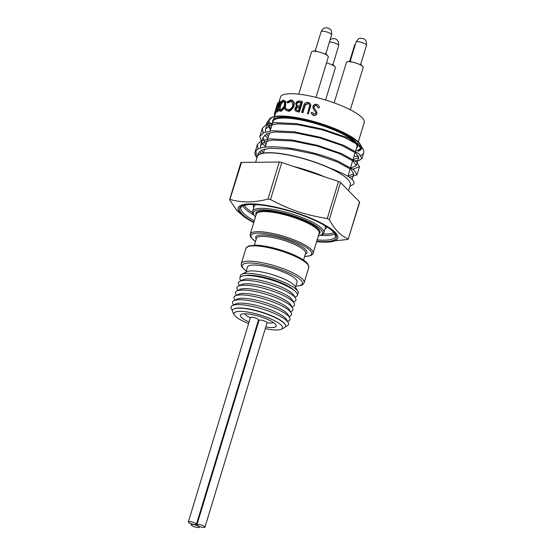 <?xml version="1.0" encoding="UTF-8"?>
<svg xmlns="http://www.w3.org/2000/svg" width="555" height="555" viewBox="0 0 555 555"><rect width="100%" height="100%" fill="white"/><g stroke="black" fill="none" stroke-linecap="round" stroke-linejoin="round"><path stroke-width="0.83" d="M355.269 44.594A5.46 1.283 -163.1 0 0 354.888 44.705A5.46 1.283 -163.1 0 0 354.645 44.955L349.671 61.314M192.62 526.057A4.197 0.985 -163.1 0 0 196.796 527.423A4.197 0.985 -163.1 0 0 199.266 527.25A4.197 0.985 -163.1 0 0 197.878 526.001A4.197 0.985 -163.1 0 0 193.702 524.635A4.197 0.985 -163.1 0 0 191.232 524.808A4.197 0.985 -163.1 0 0 192.62 526.057M258.796 321.116A4.197 0.985 -163.1 0 0 258.2 320.901M189.748 523.136A4.197 0.985 -163.1 0 0 193.924 524.496A4.197 0.985 -163.1 0 0 196.401 524.329A4.197 0.985 -163.1 0 0 195.013 523.081A4.197 0.985 -163.1 0 0 190.837 521.714A4.197 0.985 -163.1 0 0 188.36 521.887A4.197 0.985 -163.1 0 0 189.748 523.136M196.401 524.329L258.491 319.957A4.197 0.985 -163.1 0 0 257.104 318.709A4.197 0.985 -163.1 0 0 252.927 317.342A4.197 0.985 -163.1 0 0 250.451 317.515L188.36 521.887M198.315 525.994A4.197 0.985 -163.1 0 0 202.492 527.361A4.197 0.985 -163.1 0 0 204.962 527.188A4.197 0.985 -163.1 0 0 203.581 525.939A4.197 0.985 -163.1 0 0 199.405 524.579A4.197 0.985 -163.1 0 0 196.928 524.746A4.197 0.985 -163.1 0 0 198.315 525.994M204.962 527.188L267.059 322.823A4.197 0.985 -163.1 0 0 265.672 321.574A4.197 0.985 -163.1 0 0 261.495 320.207A4.197 0.985 -163.1 0 0 259.019 320.381L196.928 524.746M270.125 130.98L273.039 121.392A43.81 10.302 16.9 0 1 298.833 119.609A43.81 10.302 16.9 0 1 342.414 133.838A43.81 10.302 16.9 0 1 353.07 140.484M354.111 141.407A43.81 10.302 16.9 0 1 356.879 146.867L355.54 151.265M355.859 142.094A44.372 10.434 -163.1 0 0 342.921 133.311A44.372 10.434 -163.1 0 0 295.711 118.388A44.372 10.434 -163.1 0 0 272.72 122.454M356.553 147.928A44.372 10.434 -163.1 0 0 356.664 143.107M316.6 241.675A52.066 12.245 -163.1 0 0 322.802 242.133L347.798 239.448L348.304 238.921C340.902 235.972 334.561 229.52 329.295 219.558L327.263 218.524C304.75 214.868 290.91 210.241 270.528 199.564L267.996 199.065C254.35 202.707 241.779 202.846 230.269 199.467L229.763 199.994L236.86 210.532L244.533 217.151L248.356 219.516A52.066 12.245 -163.1 0 0 253.767 222.583M229.659 199.564L240.877 162.65A2.803 0.659 16.9 0 1 241.522 162.435L279.248 162.032A2.803 0.659 16.9 0 1 281.78 162.532L338.515 181.492A2.803 0.659 16.9 0 1 340.548 182.519L359.55 201.881A2.803 0.659 16.9 0 1 359.695 202.2L348.304 238.921L359.55 201.881M244.769 313.769A15.256 3.587 -163.1 0 0 249.715 317.515A15.256 3.587 -163.1 0 0 250.361 317.835M258.221 320.839A15.256 3.587 -163.1 0 0 258.824 321.019M267.059 322.802A15.256 3.587 -163.1 0 0 273.351 322.455M249.091 321.997A18.759 4.412 16.9 0 1 246.531 320.79A18.759 4.412 16.9 0 1 241.182 314.352A18.759 4.412 16.9 0 1 259.567 316.447A18.759 4.412 16.9 0 1 276.008 324.939A18.759 4.412 16.9 0 1 265.789 326.985M348.027 176.004L353.799 173.847L350.996 169.4L336.989 161.762L314.796 154.207L290.265 149.129L269.848 148.247L261.898 150.023L258.117 153.666L257.943 155.282M257.159 157.287A48.708 11.454 16.9 0 1 257.277 156.42A48.708 11.454 16.9 0 1 329.469 167.894C347.777 174.936 355.852 180.32 353.701 184.045A52.066 12.245 -163.1 0 1 352.314 184.975L349.907 186.168M351.065 167.839L356.268 165.716L353.473 161.262L339.459 153.624L317.266 146.076L292.735 140.998L272.325 140.117L264.367 141.893L260.586 145.528L260.607 148.227M261.474 150.225L263.472 152.889M362.353 148.213L357.878 151.342L361.215 149.441L358.412 144.994L344.405 137.356L322.212 129.801L297.681 124.722L277.264 123.841L269.314 125.617L265.533 129.26L265.554 131.958M266.414 133.956L268.412 136.62M357.878 151.342A48.708 11.454 -163.1 0 0 361.485 148.553A48.708 11.454 -163.1 0 0 361.576 147.29M361.381 146.506A48.708 11.454 -163.1 0 0 360.91 145.479A48.708 11.454 -163.1 0 0 327.318 126.436A48.708 11.454 -163.1 0 0 279.498 116.488A48.708 11.454 -163.1 0 0 271.874 117.438L268.003 121.122L270.167 127.65L270.882 128.482M352.966 159.736L358.745 157.578L355.942 153.124L341.929 145.486L319.742 137.938L295.204 132.86L274.794 131.979L266.837 133.755L263.056 137.39L265.228 143.925L265.942 144.758M255.64 162.282L257.374 156.586A48.569 11.419 16.9 0 1 307.165 159.778A48.569 11.419 16.9 0 1 350.316 184.829L348.54 190.67M265.297 328.615A25.336 5.959 -163.1 0 0 281.385 329.191A25.336 5.959 -163.1 0 0 274.156 320.499A25.336 5.959 -163.1 0 0 246.295 311.841A25.336 5.959 -163.1 0 0 234.342 314.9A25.336 5.959 -163.1 0 0 248.605 323.6M234.342 314.9L232.725 312.063A27.785 6.535 16.9 0 1 233.641 309.038A27.785 6.535 16.9 0 1 276.39 318.202A27.785 6.535 16.9 0 1 285.228 324.71A27.785 6.535 16.9 0 1 284.313 327.734L281.385 329.191M294.962 297.209L296.037 296.682A30.039 7.062 -163.1 0 0 295.1 291.208L293.193 289.537A27.438 6.452 -163.1 0 0 286.22 285.117A27.438 6.452 -163.1 0 0 246.593 275.377L244.075 275.71A30.039 7.062 -163.1 0 0 240.259 279.734L240.856 280.774M297.397 294.31A30.234 7.111 -163.1 0 0 297.855 291.347A30.234 7.111 -163.1 0 0 288.225 284.264A30.234 7.111 -163.1 0 0 241.716 274.295A30.234 7.111 -163.1 0 0 240.44 277.007M295.1 291.208A30.039 7.062 -163.1 0 0 287.469 286.373A30.039 7.062 -163.1 0 0 244.075 275.71M293.491 302.059L294.559 301.525A30.039 7.062 -163.1 0 0 295.558 298.257L293.831 295.239A27.438 6.452 -163.1 0 0 285.097 288.808A27.438 6.452 -163.1 0 0 242.889 279.762L239.781 281.309A30.039 7.062 -163.1 0 0 238.789 284.576L239.378 285.617M295.558 298.257A30.039 7.062 -163.1 0 0 285.991 291.215A30.039 7.062 -163.1 0 0 239.781 281.309M292.013 306.901L293.089 306.367A30.039 7.062 -163.1 0 0 294.081 303.099L292.36 300.082A27.438 6.452 -163.1 0 0 283.626 293.657A27.438 6.452 -163.1 0 0 241.418 284.604L238.31 286.151A30.039 7.062 -163.1 0 0 237.311 289.426L237.908 290.466M294.081 303.099A30.039 7.062 -163.1 0 0 284.521 296.058A30.039 7.062 -163.1 0 0 238.31 286.151M290.543 311.75L291.618 311.216A30.039 7.062 -163.1 0 0 292.61 307.942L290.889 304.931A27.438 6.452 -163.1 0 0 282.155 298.5A27.438 6.452 -163.1 0 0 239.947 289.453L236.832 291A30.039 7.062 -163.1 0 0 235.84 294.268L236.437 295.309M292.61 307.942A30.039 7.062 -163.1 0 0 283.05 300.907A30.039 7.062 -163.1 0 0 236.832 291M289.072 316.593L290.147 316.059A30.039 7.062 -163.1 0 0 291.139 312.791L289.412 309.773A27.438 6.452 -163.1 0 0 280.684 303.342A27.438 6.452 -163.1 0 0 238.477 294.296L235.362 295.843A30.039 7.062 -163.1 0 0 234.37 299.11L234.966 300.151M291.139 312.791A30.039 7.062 -163.1 0 0 281.579 305.75A30.039 7.062 -163.1 0 0 235.362 295.843M287.601 321.435L288.676 320.901A30.039 7.062 -163.1 0 0 289.668 317.633L287.941 314.616A27.438 6.452 -163.1 0 0 279.214 308.192A27.438 6.452 -163.1 0 0 237.006 299.138L233.891 300.685A30.039 7.062 -163.1 0 0 232.899 303.96L233.495 305M289.668 317.633A30.039 7.062 -163.1 0 0 280.108 310.592A30.039 7.062 -163.1 0 0 233.891 300.685M285.52 326.583L287.206 325.75A30.039 7.062 -163.1 0 0 288.198 322.476L286.47 319.465A27.438 6.452 -163.1 0 0 277.736 313.034A27.438 6.452 -163.1 0 0 235.528 303.987L232.42 305.534A30.039 7.062 -163.1 0 0 231.428 308.802L232.358 310.432M288.198 322.476A30.039 7.062 -163.1 0 0 278.638 315.441A30.039 7.062 -163.1 0 0 232.42 305.534M285.228 324.71L284.999 324.307A27.438 6.452 -163.1 0 0 276.265 317.876A27.438 6.452 -163.1 0 0 234.057 308.83L233.641 309.038M322.802 242.133A52.066 12.245 -163.1 0 0 320.575 222.694A52.066 12.245 -163.1 0 0 253.635 203.963A52.066 12.245 -163.1 0 0 248.356 219.516M241.522 162.435L229.763 199.994M295.503 287.24L297.071 282.072A25.898 6.091 -163.1 0 0 274.066 268.717A25.898 6.091 -163.1 0 0 247.523 267.017L245.948 272.186M297.855 291.347L294.976 286.325A25.898 6.091 -163.1 0 0 272.276 274.607A25.898 6.091 -163.1 0 0 246.899 271.714L241.716 274.295M255.966 150.863L256.354 156.864L255.633 155.601A52.066 12.245 -163.1 0 1 255.016 152.32A52.066 12.245 -163.1 0 1 255.966 150.863C262.411 141.539 311.966 149.524 339.091 161.741L354.041 169.996L357.011 174.825L349.373 177.26M265.387 146.589L262.182 143.322L259.844 136.419L263.868 132.589L272.352 130.744L294.15 131.778L320.346 137.3L344.038 145.465L358.988 153.728L361.957 158.557L359.113 160.485L352.591 160.978M259.844 136.419L262.314 128.281L266.338 124.452L274.829 122.606L296.62 123.64L322.816 129.162L346.507 137.328A52.232 10.566 -165.7 0 1 348.769 138.32A52.066 12.245 16.9 0 1 363.13 149.364A52.066 12.245 16.9 0 1 363.747 152.653A52.066 12.245 16.9 0 1 360.688 155.358M358.509 156.004A52.066 12.245 16.9 0 1 353.923 156.579M262.314 128.281L263.112 132.95M264.603 135.129L267.857 138.452M350.115 169.115L350.663 169.122M352.897 169.095L359.487 166.687L356.511 161.859L341.568 153.603L317.869 145.438L291.673 139.916L269.883 138.882L261.398 140.72L257.374 144.55L258.165 149.226M259.664 151.397L261.537 153.437M271.874 117.438L270.167 118.146L271.464 117.5A47.869 11.26 16.9 0 1 280.351 116.016A47.869 11.26 16.9 0 1 327.339 125.791A47.869 11.26 16.9 0 1 360.348 144.508L360.91 145.479M360.597 144.987A47.869 11.26 16.9 0 1 360.958 146.027M361.034 146.721A47.869 11.26 16.9 0 1 355.713 150.682M271.881 125.215A47.869 11.26 16.9 0 1 270.139 118.402M348.769 138.32L361.999 147.387L363.13 149.364M270.167 118.146L266.594 123.279L270.472 129.849M256.354 156.864L256.986 157.856M326.506 62.895A8.748 2.06 16.9 0 1 334.936 66.718A8.748 2.06 16.9 0 1 335.407 67.724L325.591 100.025M334.145 102.862L346.452 62.347A8.748 2.06 16.9 0 1 347.402 61.765A8.748 2.06 16.9 0 1 355.422 62.916A8.748 2.06 16.9 0 1 362.727 66.42A8.748 2.06 16.9 0 1 363.192 67.433L350.323 109.786M298.715 94.177L311.57 51.872A8.748 2.06 16.9 0 1 312.521 51.296A8.748 2.06 16.9 0 1 320.54 52.447A8.748 2.06 16.9 0 1 327.845 55.951A8.748 2.06 16.9 0 1 328.31 56.957L316.031 97.382M278.693 103.036L280.504 97.069A43.741 10.288 16.9 0 1 325.341 99.949A43.741 10.288 16.9 0 1 364.205 122.502L358.301 141.948M275.551 113.373L275.356 114.011A43.741 10.288 -163.1 0 0 275.342 114.059L274.406 113.768L277.507 103.556A44.719 10.517 -163.1 0 1 277.549 103.438L274.42 113.719A44.719 10.517 -163.1 0 0 274.406 113.768M280.282 103.299L280.774 101.669L279.887 101.336A44.719 10.517 -163.1 0 0 279.574 101.482L277.118 109.557L277.902 102.779L278.832 103.077L278.45 105.172M278.582 108.877L277.653 111.957A43.741 10.288 -163.1 0 0 277.583 111.985L276.695 111.652L277.354 104.812L274.898 112.908A44.719 10.517 -163.1 0 0 274.746 113.109L277.868 102.828A44.719 10.517 -163.1 0 1 277.902 102.779M276.737 110.202L275.821 113.213A43.741 10.288 -163.1 0 0 275.675 113.407L274.746 113.109M280.865 111.347L278.804 110.431L279.123 106.178C278.922 105.672 281.836 99.803 283.293 100.191L284.326 100.427L285.013 101.503L284.861 105.256L285.603 105.617C285.707 107.164 284.125 109.071 280.865 111.347L279.304 110.938M284.091 100.288L285.776 101.856L285.603 105.617M285.645 107.899L286.435 109.196L287.851 109.661C290.078 109.599 291.736 108.225 292.839 105.554L291.701 101.301L290.445 100.961L287.247 102.626L286.879 102.016L290.764 99.907L291.646 100.046L293.609 101.926L293.595 105.7C292.256 108.967 290.216 110.646 287.49 110.716L285.79 110.14L285.034 109.016L284.902 108.523L285.645 107.899L287.095 109.536M291.992 101.503L291.098 101.322L287.955 102.987L287.247 102.626M292.589 100.517L294.185 102.28L294.15 106.054C291.5 110.195 289.495 111.874 288.135 111.076L286.165 110.389M296.627 106.414L295.662 103.563C296.419 101.683 297.702 100.837 299.506 101.031A44.719 10.517 -163.1 0 1 302.121 101.433L302.517 101.766L299.395 112.055A43.741 10.288 -163.1 0 0 297.542 111.756L295.489 110.896L294.781 109.633L294.899 108.468L296.377 106.248L296.89 106.609M308.531 113.879A43.741 10.288 -163.1 0 0 307.602 113.664L309.669 105.485L309.26 104.208L307.803 103.341L308.067 103.646L305.368 104.944L302.912 112.686A43.741 10.288 -163.1 0 0 302.017 112.512L301.677 112.193L303.564 105.984C304.119 103.424 305.618 102.189 308.067 102.28L310.162 103.542L310.89 105.457L308.337 113.588A44.719 10.517 -163.1 0 0 307.387 113.373M309.412 104.416L308.067 103.646M310.259 103.674L310.89 105.457M319.416 107.497L318.341 107.76L316.482 105.401C315.573 104.999 314.699 105.401 313.839 106.602L313.922 107.705L316.718 111.735L316.843 113.463C315.871 115.093 314.734 115.655 313.45 115.142L312.007 114.288L311.112 112.672L312.174 112.256L313.88 114.115L315.857 113.241L315.913 112.644L313.096 108.398L312.881 106.345C313.624 104.673 314.928 104.007 316.801 104.347C318.299 104.874 319.174 105.922 319.416 107.497L318.362 108.01L316.558 105.665C315.663 105.27 314.796 105.679 313.964 106.872L314.033 107.982M316.947 112.658L316.87 113.713C315.92 115.336 314.803 115.898 313.526 115.405L312.354 114.788L311.466 113.477M315.913 112.644L313.173 108.551M274.767 115.946L274.538 115.884A44.719 10.517 -163.1 0 1 274.441 115.606L274.836 115.711M274.954 113.935L274.441 115.606M275.356 114.011L274.42 113.719M275.821 113.213L274.898 112.908M277.653 111.957L276.765 111.617A44.719 10.517 -163.1 0 0 276.695 111.652M279.887 101.336L276.765 111.617M284.861 105.256C284.979 106.803 283.376 108.718 280.053 111M284.007 101.579L282.995 101.246C281.558 101.697 280.393 103.306 279.512 106.067C278.86 108.974 279.137 110.265 280.351 109.945C280.282 111.18 284.923 105.734 284.271 105.29C284.861 102.613 284.431 101.267 282.995 101.246L283.654 101.322M279.769 109.89L280.351 109.945M283.806 101.6C282.495 101.981 281.35 103.591 280.365 106.407L279.512 106.067M280.365 106.407L280.247 109.959M290.445 100.961L291.098 101.322M293.609 101.926L294.185 102.28M293.595 105.7L294.15 106.054M287.49 110.716L288.135 111.076M302.121 101.433L298.992 111.721A44.719 10.517 -163.1 0 0 297.098 111.423L295.489 110.896M298.992 111.721L299.395 112.055M297.438 105.7L299.18 106.081A44.719 10.517 -163.1 0 1 299.762 106.171L300.921 102.349A44.719 10.517 -163.1 0 0 299.686 102.162C298.285 101.773 297.216 102.273 296.481 103.66L297.036 105.478M295.732 108.551L295.884 109.751L297.265 110.341A44.719 10.517 -163.1 0 1 298.437 110.521L299.436 107.226A44.719 10.517 -163.1 0 0 298.854 107.136C297.473 106.74 296.432 107.212 295.732 108.551L296.363 110.098M298.854 107.136L299.284 107.469C297.931 107.08 296.911 107.552 296.217 108.898M296.481 103.66L297.3 105.63M299.686 102.162L300.13 102.495C298.763 102.113 297.709 102.619 296.981 104.007M300.845 102.606A43.741 10.288 -163.1 0 0 300.13 102.495M307.803 103.341L305.049 104.631L305.368 104.944M305.049 104.631L302.593 112.367L302.912 112.686M302.593 112.367A44.719 10.517 -163.1 0 0 301.677 112.193M310.689 105.166L308.337 113.588M313.075 253.281L319.167 233.232A32.835 7.721 -163.1 0 0 289.994 216.297A32.835 7.721 -163.1 0 0 256.327 214.14L250.236 234.189A32.835 7.721 16.9 0 1 283.903 236.347A32.835 7.721 16.9 0 1 313.075 253.281L311.924 254.891L310.384 255.709L304.619 256.514M256.063 215.028A33.536 7.888 16.9 0 1 290.237 215.493A33.536 7.888 16.9 0 1 318.896 234.12M245.927 248.376L248.626 245.948L255.245 245.15C259.449 245.227 264.471 245.914 270.306 247.204C280.497 249.535 289.634 252.705 297.73 256.715C302.787 259.275 306.173 261.689 307.879 263.951L308.767 267.468A32.835 7.721 -163.1 0 0 297.924 257.707A32.835 7.721 -163.1 0 0 265.262 247.037A32.835 7.721 -163.1 0 0 245.927 248.376L241.272 263.701A32.835 7.721 16.9 0 1 274.933 265.859A32.835 7.721 16.9 0 1 304.112 282.793L302.926 284.486L301.323 285.36L295.822 286.193M295.857 286.082A31.441 7.395 -163.1 0 0 293.845 275.308A31.441 7.395 -163.1 0 0 253.968 263.195A31.441 7.395 -163.1 0 0 246.302 271.027M340.548 182.519L329.295 219.558M327.263 218.524L338.515 181.492M253.892 222.166A50.637 11.905 16.9 0 1 255.168 204.518A50.637 11.905 16.9 0 1 325.487 225.878A50.637 11.905 16.9 0 1 316.732 241.252M317.148 239.878A49.513 11.641 -163.1 0 0 335.636 236.388L334.304 232.885L330.718 229.499C325.244 225.295 317.03 221.043 306.069 216.734C291.652 211.219 277.666 207.459 264.111 205.461C258.054 204.622 253.011 204.33 248.98 204.601C240.606 205.517 241.141 207.286 240.884 207.605A49.513 11.641 -163.1 0 0 254.308 220.786M323.156 234.037A48.396 11.377 -163.1 0 0 334.061 232.587M244.311 205.322A48.396 11.377 -163.1 0 0 252.567 212.593M253.524 214.847A49.513 11.641 16.9 0 1 242.799 205.863M335.019 233.877A49.513 11.641 16.9 0 1 321.109 235.382M256.119 204.635A37.199 8.748 -163.1 0 0 254.093 206.495L252.671 211.184A37.199 8.748 16.9 0 1 290.806 213.626A37.199 8.748 16.9 0 1 323.856 232.809L325.279 228.126A37.199 8.748 -163.1 0 0 324.633 225.448M253.781 207.521A38.316 9.012 16.9 0 1 253.635 204.524M326.756 226.738A38.316 9.012 16.9 0 1 324.966 229.153M318.341 235.944A36.075 8.485 -163.1 0 0 290.411 214.917A36.075 8.485 -163.1 0 0 255.508 216.852M304.646 256.431A31.718 7.458 -163.1 0 0 303.252 245.636A31.718 7.458 -163.1 0 0 262.654 233.301A31.718 7.458 -163.1 0 0 255.494 241.494M303.536 260.08L305.604 253.281A25.683 6.043 -163.1 0 0 282.779 240.037A25.683 6.043 -163.1 0 0 256.452 238.352L254.384 245.143M256.243 239.032A26.806 6.306 16.9 0 1 283.175 238.747A26.806 6.306 16.9 0 1 305.396 253.968M293.748 166.528A48.569 11.419 16.9 0 1 324.515 176.809M281.78 162.532L270.528 199.564M267.996 199.065L279.248 162.032M297.098 111.423L297.542 111.756M330.156 39.634L333.062 38.524L335.158 38.774L336.809 39.641L338.3 41.396L338.716 45.566A5.474 1.283 -163.1 0 0 334.367 42.908A5.474 1.283 -163.1 0 0 329.441 41.965M321.151 31.614C323.343 27.361 325.188 28.041 325.813 27.771L328.116 28.027L330.322 29.415C331.224 29.54 331.654 31.337 331.619 34.798A5.474 1.283 -163.1 0 0 329.566 33.05A5.474 1.283 -163.1 0 0 324.224 31.364A5.474 1.283 -163.1 0 0 321.151 31.614L315.337 50.734M356.033 42.09C357.864 39.232 359.231 37.976 360.146 38.33L362.824 38.441C363.587 38.635 367.237 39.766 366.501 45.267A5.474 1.283 -163.1 0 0 360.979 42.256A5.474 1.283 -163.1 0 0 356.033 42.09L350.219 61.21M355.297 44.504L354.888 44.705M199.266 527.25L199.495 526.515M191.232 524.808L191.517 523.865M241.272 263.701L241.321 265.769L242.16 267.385L246.267 271.138M252.671 211.184L252.712 213.231L255.46 217.005M323.856 232.809L322.684 234.487L318.299 236.097M250.236 234.189L250.305 236.166L251.131 237.706L255.466 241.578M347.929 176.31L350.219 168.782M350.6 167.534L355.158 152.514M263.424 153.055L264.624 149.087M265.186 147.255L269.57 132.818M268.003 121.122L265.533 129.26M263.056 137.39L260.586 145.528M258.117 153.666L257.277 156.42M361.485 148.553L361.215 149.441M358.745 157.578L356.268 165.716M353.799 173.847L352.092 179.459M308.767 267.468L304.112 282.793M357.011 174.825L359.487 166.687M361.957 158.557L363.747 152.653M255.016 152.32L257.374 144.55M332.528 64.304L334.936 66.718M350.753 61.099L347.402 61.765M360.313 64.005L362.727 66.42M315.871 50.63L312.521 51.296M325.431 53.537L327.845 55.951M275.342 114.059L274.593 116.515M274.489 116.855L273.775 119.221M358.197 142.281L357.857 143.412M357.711 143.877L357.475 144.647M292.887 100.67L292.305 100.323M338.716 45.566L332.91 64.685M331.619 34.798L325.813 53.918M366.501 45.267L360.694 64.387"/></g></svg>

